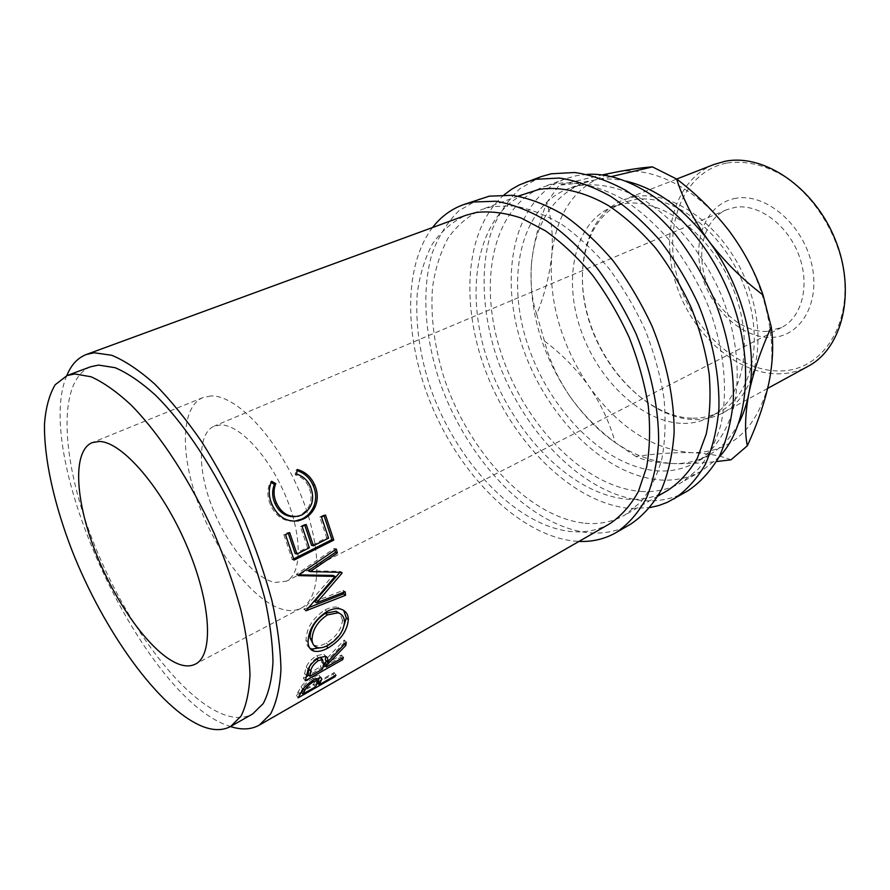 <?xml version="1.0" encoding="UTF-8"?>
<svg xmlns="http://www.w3.org/2000/svg" width="890" height="890" viewBox="0 0 890 890"><rect width="100%" height="100%" fill="white"/><g stroke="black" fill="none" stroke-linecap="round" stroke-linejoin="round"><path stroke-width="0.67" stroke-dasharray="4.45 3.34" d="M736.208 198.236C706.949 202.887 691.986 238.609 701.631 274.087C710.899 309.62 742.66 339.023 771.986 337.41C801.423 336.376 821.203 301.621 811.324 262.517C801.89 223.357 765.3 192.996 736.208 198.236M767.147 331.38C742.672 332.816 715.794 309.82 705.937 280.317C695.869 250.88 704.468 219.096 726.629 209.729L735.196 207.326C758.38 203.487 787.216 224.38 798.697 254.662C810.378 284.878 802.113 317.307 781.576 327.498L767.147 331.38M220.898 424.897L214.167 426.143C197.536 433.252 197.469 469.976 212.254 507.411C226.872 544.891 254.317 578.444 274.943 582.472L286.491 581.159C302.033 573.716 302.433 536.025 285.746 496.253C269.214 456.448 239.688 424.753 220.898 424.897M609.895 523.665C597.958 530.362 584.797 532.976 570.412 531.497C514.832 525.311 455.057 460.252 429.903 386.282C419.557 354.053 415.319 323.204 417.21 293.722C419.735 275.066 424.775 258.512 432.34 244.049C441.329 231.133 452.543 221.543 466.004 215.258M66.772 375.669C31.773 456.915 141.788 695.524 227.695 725.573L230.477 726.54M90.647 366.758C56.571 380.531 61.276 460.497 92.783 540.686C124.111 621.02 179.813 697.938 223.746 714.548C234.86 718.608 244.494 718.408 252.638 713.969M210.975 395.961L202.987 397.552C180.058 407.13 180.08 456.893 199.727 507.2C219.196 557.552 255.908 603.364 284.333 609.828C290.674 611.23 296.303 610.651 301.221 608.104C322.124 597.891 322.714 546.327 299.53 491.736C276.556 437.101 236.006 394.737 210.975 395.961M479.365 198.915L458.862 210.808C447.314 222.2 438.381 236.462 432.039 253.606C421.637 289.706 424.619 335.096 439.015 379.585C465.181 457.438 528.26 526.001 587.778 532.654C603.509 534.256 617.916 531.352 630.999 523.932M432.54 227.529C401.368 268.691 404.65 345.876 434.854 412.982C465.081 480.099 521.039 534.757 573.216 540.998L578.99 541.42M541.142 176.632L519.994 188.613C507.968 199.95 498.511 214.056 491.625 230.944C480.133 266.466 482.08 310.888 495.708 354.198C520.572 430.003 583.428 495.752 643.737 500.614C659.668 501.76 674.353 498.522 687.77 490.902M504.129 194.821C463.723 229.909 459.907 308.24 488.098 377.36C516.211 446.558 574.629 503.573 630.076 508.435L650.056 507.578M727.152 162.981C746.254 160.334 765.856 165.128 785.948 177.399C811.725 195.333 832.562 226.004 841.295 259.357C856.08 319.254 824.574 370.652 780.597 370.919C736.753 372.076 690.885 328.566 677.112 276.668C662.816 224.881 683.565 171.314 727.152 162.981M713.936 164.483C674.687 180.069 659.779 234.426 676.144 284.377C692.153 334.451 737.009 374.846 779.718 373.833C789.842 373.544 799.298 371.041 808.087 366.302M692.965 418.211C702.711 418.255 711.766 416.031 720.11 411.547C753.107 394.392 765.178 337.377 743.083 283.298C721.334 229.108 671.071 192.674 633.558 199.816L622.733 202.831C585.297 217.794 572.704 272.752 590.07 324.016C607.102 375.402 651.614 417.833 692.965 418.211M634.615 196.746C672.896 189.359 724.271 226.427 746.521 281.741C769.116 336.943 756.767 395.182 723.092 412.749C714.503 417.366 705.192 419.657 695.168 419.602C652.893 419.157 607.503 375.825 590.17 323.426C572.515 271.139 585.409 215.046 623.723 199.783L634.615 196.746M683.342 423.406C693.065 423.495 702.099 421.293 710.42 416.832C743.306 399.743 755.187 342.505 732.937 288.093C711.01 233.569 660.68 196.812 623.256 203.877L612.465 206.858C575.14 221.777 562.803 276.923 580.302 328.454C597.49 380.086 642.046 422.861 683.342 423.406M738.845 422.961C731.324 437.301 721.467 447.915 709.297 454.823C697.86 461.187 685.4 464.091 671.928 463.545C633.157 459.885 599.07 437.402 569.678 396.083C541.498 354.009 528.76 309.998 531.452 264.041C535.279 223.49 552.345 196.59 582.627 183.318L593.452 180.281C603.676 178.311 614.534 178.59 626.026 181.137M579.045 185.665C599.693 182.617 621.71 187.668 645.083 200.806C675.577 220.186 703.545 254.262 720.911 294.167C737.154 334.451 741.303 376.87 733.06 410.034C725.506 434.198 713.146 451.642 695.958 462.388C684.577 468.719 672.173 471.567 658.734 470.944C605.701 468.051 549.675 411.325 527.759 344.786C505.464 278.403 520.127 207.192 568.254 188.669L579.045 185.665M587.066 174.384L576.275 175.731L565.706 178.701C513.997 198.348 498.356 274.331 521.918 344.975C545.092 415.775 604.499 476.506 661.27 480.044C675.977 480.845 689.539 477.741 701.965 470.754L718.986 457.16M641.134 491.447C655.774 492.381 669.269 489.389 681.595 482.458L698.216 469.164C707.806 457.505 715.215 443.198 720.455 426.243C728.888 390.499 724.015 344.608 706.226 300.987C696.347 279.549 684.51 259.769 670.715 241.646C656.097 224.903 640.644 211.041 624.346 200.061C599.771 185.899 575.519 180.559 554.136 183.863L543.657 186.789C492.359 206.313 477.496 282.809 501.471 354.153C525.078 425.665 584.585 487.342 641.134 491.447M667.734 490.423C655.474 497.31 642.046 500.236 627.45 499.201C571.069 494.695 511.494 432.373 487.587 360.383C463.312 288.56 477.652 211.72 528.638 192.296M585.019 523.231C599.46 524.588 612.698 521.885 624.724 515.143L640.856 502.005C650.078 490.323 657.109 475.872 661.926 458.65C665.297 440.049 665.965 419.757 663.929 397.752C660.291 375.191 654.028 352.562 645.15 329.856C634.893 307.628 622.744 287.058 608.682 268.157C593.841 250.657 578.255 236.106 561.913 224.514C545.503 214.846 529.539 208.661 514.019 205.924L492.315 206.569L482.069 209.373C468.496 215.68 457.149 225.27 448.037 238.153C440.328 252.582 435.143 269.069 432.484 287.637C430.393 316.974 434.454 347.645 444.655 379.663C469.497 453.121 529.216 517.479 585.019 523.231M611.241 176.598L593.452 180.281C577.699 183.251 566.318 184.831 559.321 185.02L602.052 174.963M730.968 459.83C720.778 455.669 707.572 453.288 691.341 452.676C652.448 449.383 618.372 427.334 589.124 386.549C561.123 344.997 548.652 301.421 551.711 255.797C556.662 210.196 577.632 182.383 614.645 172.371C650.034 164.806 696.87 187.245 729.811 231.778C763.186 275.7 778.761 337.677 768.938 382.678C756.634 429.614 730.768 452.943 691.341 452.676C674.553 452.343 656.075 453.6 635.916 456.459C643.859 460.353 655.863 462.711 671.928 463.545C684.955 464.002 699.829 463.323 716.561 461.521M569.678 396.083C582.205 413.639 597.357 429.136 615.146 442.564C609.873 423.05 601.195 404.372 589.124 386.549C576.731 369.305 561.846 354.12 544.446 341.003C549.141 359.571 557.552 377.939 569.678 396.083M635.916 456.459L615.146 442.564M531.452 264.041C530.106 283.276 531.853 300.052 536.703 314.37C544.513 294.935 549.508 275.411 551.711 255.797C553.313 236.707 551.689 218.962 546.827 202.564C538.584 223.657 533.455 244.149 531.452 264.041M544.446 341.003L536.703 314.37M546.827 202.564L559.321 185.02M313.447 644.794L315.149 645.539C318.253 646.296 321.969 645.461 326.307 643.047C336.253 636.917 341.627 629.286 342.45 620.152L344.486 621.954M342.45 620.152L340.18 613.711M326.307 643.047L328.321 645.116M316.929 659.045L316.362 658.389C312.535 660.881 310.254 663.629 309.52 666.632M322.414 669.202L320.5 666.799L321.902 659.501M307.907 673.886L320.5 666.799M320.077 657.254L316.362 658.389M312.479 680.739L311.411 679.281C306.416 682.641 303.601 685.545 302.945 687.992L301.143 691.385L313.536 684.321L316.195 678.77M315.305 686.969L313.536 684.321M317.196 683.631L315.394 681.028M316.206 678.681L315.561 677.88L311.411 679.281M294.312 521.284C283.665 521.507 275.789 516.189 270.705 505.309C267.1 497.288 266.967 489.556 270.304 482.102L271.05 482.514M295.246 516.645L300.397 515.021C310.61 508.624 313.48 499.346 308.997 487.208C306.138 480.945 301.532 476.806 295.168 474.793L295.903 470.32L297.071 470.632M293.7 558.875L292.254 559.61L283.832 534.578L288.004 532.543L288.271 533.277M324.071 515.755L323.804 515.032L319.777 517.001L326.741 537.76L311.589 545.359M304.792 525.189L304.525 524.455L300.42 526.468L307.517 547.406L295.18 553.58M343.384 592.417L343.106 590.393L345.131 591.728M314.648 601.462L343.106 590.393M308.263 570.813L339.858 571.347L339.902 572.326M334.851 550.065L334.418 548.451L336.32 549.063M298.562 574.884L296.448 574.284L334.418 548.451M308.051 607.826L303.902 608.916L333.027 575.407M342.539 630.165C338.267 636.895 332.793 642.113 326.141 645.806L323.026 647.364M309.731 648.098C307.406 646.552 306.16 643.915 306.015 640.199C306.405 628.129 312.735 618.049 325.039 609.973C329.856 607.403 334.206 606.535 338.078 607.381L343.629 610.373M341.716 658.311L340.837 657.187L325.362 665.92M322.903 667.311L308.93 675.187M306.36 676.645L303.434 678.291L306.227 666.944C308.107 662.56 311.589 658.845 316.673 655.797L323.615 653.994L325.584 656.219L323.615 653.994M340.837 657.187L341.46 654.995L324.338 664.63M344.597 644.082L343.863 643.259L326.452 661.159M343.863 643.259L344.297 640.066L325.417 659.924M334.44 676.033L333.183 674.119L317.808 682.886M317.463 683.086L301.632 692.12M301.154 692.387L296.359 695.123L301.009 686.846C303.512 683.386 307.217 680.216 312.123 677.312L318.865 674.987L319.922 676.233L319.632 677.513M333.183 674.119L334.173 672.551L317.318 682.163L318.019 680.961M272.162 504.83L270.705 505.309M271.617 481.279L270.304 482.102M297.249 469.475L295.903 470.32M296.548 474.014L295.168 474.793M310.51 486.697L308.997 487.208M302.033 514.887L300.397 515.021M294.078 560.099L292.254 559.61M325.518 515.043L323.804 515.032M321.49 517.012L319.777 517.001M328.577 538.15L326.741 537.76M306.216 524.488L304.525 524.455M302.111 526.502L300.42 526.468M309.331 547.806L307.517 547.406M289.673 532.587L288.004 532.543M285.501 534.634L283.832 534.578M339.858 571.347L341.838 572.359M296.448 574.284L298.339 575.04M296.604 574.851L298.484 575.619M303.902 608.916L305.893 610.273M303.98 609.416L305.982 610.785M308.04 642.068L306.015 640.199M327.064 611.497L325.039 609.973M305.348 680.761L303.434 678.291M343.373 657.365L341.46 654.995M346.288 642.213L344.297 640.066M318.653 657.999L316.673 655.797M308.185 669.258L306.227 666.944M298.106 697.827L296.359 695.123M335.942 675.176L334.173 672.551M320.856 677.546L319.922 676.233M313.992 679.838L312.123 677.312M302.856 689.439L301.009 686.846M323.559 664.418L321.613 662.082M303.412 688.671L302.945 687.992M306.56 675.688L304.625 673.296M300.153 694.3L298.361 691.641M726.629 209.729L214.167 426.143M202.987 397.552L92.137 442.642M767.681 388.385L723.092 412.749M720.11 411.547L710.42 416.832M709.297 454.823L695.958 462.388M701.965 470.754L681.595 482.458M658.088 495.964L624.724 515.143M518.191 196.123L482.069 209.373M565.706 178.701L543.657 186.789M582.627 183.318L568.254 188.669M622.733 202.831L612.465 206.858M676.678 179.057L623.723 199.783M301.221 608.104L195.444 664.085M315.149 645.539L317.252 647.586M316.15 678.703L315.561 677.88M296.837 516.334L298.517 516.178M338.078 607.381L339.98 608.916M318.865 674.987L320.689 677.513M781.576 327.498L286.491 581.159"/><path stroke-width="1.33" d="M319.855 683.498L319.087 684.81L335.942 675.176L334.918 676.767L298.106 697.827L302.856 689.439C305.37 685.945 309.086 682.741 313.992 679.838L320.689 677.513L321.757 678.803L319.855 683.498L318.019 680.961M326.263 667.033L343.373 657.365L342.739 659.601L305.348 680.761L308.185 669.258C310.076 664.808 313.569 661.059 318.653 657.999L325.551 656.208C327.609 657.243 328.221 659.256 327.364 662.249L346.288 642.213L345.843 645.461L326.719 665.175L324.794 662.794L324.338 664.63L326.263 667.033L326.719 665.175M308.04 642.068C308.418 629.808 314.76 619.618 327.064 611.497C331.825 608.938 336.131 608.081 339.98 608.916C345.431 610.284 348.213 613.877 348.346 619.718C347.189 631.043 340.458 640.444 328.143 647.909C322.647 650.968 317.93 652.036 314.003 651.135C310.254 650.023 308.263 647.008 308.04 642.068M342.005 573.193L341.838 572.359L310.165 571.591L337.355 552.968L336.32 549.063L298.339 575.04L298.484 575.619L335.007 576.431L305.982 610.785L345.598 595.265L345.131 591.728L316.64 602.775L342.005 573.193L340.325 572.326M294.078 560.099L285.501 534.634L289.673 532.587L296.982 554.003L309.331 547.806L302.111 526.502L306.216 524.488L313.414 545.759L328.577 538.15L321.49 517.012L325.518 515.043L333.772 540.096L294.078 560.099M271.617 481.279L275.778 483.615C273.274 489.945 273.508 496.431 276.49 503.095C281.396 513.207 288.738 517.568 298.517 516.178L302.033 514.887C312.245 508.446 315.071 499.056 310.51 486.697C307.595 480.322 302.945 476.094 296.548 474.014L297.249 469.475C305.237 471.733 311.011 476.829 314.559 484.75C317.875 492.003 318.13 499.245 315.316 506.477C312.746 512.295 308.741 516.489 303.323 519.07L298.495 520.795C286.78 522.33 277.992 517.012 272.162 504.83C268.491 496.665 268.313 488.81 271.617 481.279M86.419 354.465L466.004 215.258L476.183 212.488C490.234 210.886 505.253 212.755 521.24 218.072L545.592 230.899C561.935 242.659 577.554 257.388 592.451 275.088C606.568 294.201 618.806 314.971 629.163 337.41C638.152 360.328 644.527 383.145 648.276 405.873C650.434 428.023 649.889 448.438 646.63 467.117L638.386 491.547C630.71 505.331 621.209 516.044 609.895 523.665L259.346 725.105L270.627 713.914C276.401 702.822 279.838 688.059 280.951 669.636C280.584 649.299 277.591 626.382 271.984 600.895C264.897 574.395 255.53 547.272 243.893 519.515C231.178 492.059 217.149 466.215 201.841 441.985C186.143 419.29 170.413 399.966 154.66 383.991C139.263 370.307 124.956 360.728 111.728 355.277L94.184 352.774L86.419 354.465C77.675 357.836 71.122 364.9 66.772 375.669M230.477 726.54C241.524 730.123 251.147 729.644 259.346 725.105M230.788 726.374L252.638 713.969L263.251 703.534C268.68 693.177 271.917 679.404 272.974 662.205C272.651 643.225 269.892 621.854 264.697 598.08C258.111 573.371 249.422 548.073 238.609 522.163C215.525 470.665 184.731 424.041 155.439 395.116C141.009 382.144 127.582 372.999 115.144 367.704L98.59 365.089L90.647 366.758L67.106 375.536L55.158 384.78C49.306 394.648 45.746 407.698 44.5 423.918C43.888 458.461 54.056 503.885 71.867 550.109C103.685 631.088 159.243 709.03 202.497 726.451C213.433 730.701 222.867 730.679 230.788 726.374L241.034 716.094C246.207 705.803 249.189 692.042 249.979 674.809C249.4 655.752 246.385 634.259 240.945 610.306C234.148 585.398 225.259 559.855 214.279 533.666C190.894 481.59 160.033 434.298 130.919 404.839C116.601 391.622 103.318 382.266 91.069 376.782L74.849 373.956L67.106 375.536M99.291 441.473L92.137 442.642C71.934 451.163 75.316 501.971 96.443 554.426C117.402 606.913 153.714 655.986 180.103 664.619C185.988 666.499 191.105 666.321 195.444 664.085C213.956 655.218 211.286 602.563 186.499 545.081C161.902 487.564 121.997 441.64 99.291 441.473M578.99 541.42C592.473 541.954 604.877 538.995 616.192 532.543L630.999 523.932C643.081 515.733 653.238 504.285 661.47 489.6C668.357 473.18 672.573 454.278 674.119 432.896C674.375 399.521 666.821 362.453 652.114 326.319C641.111 302.656 628.095 280.784 613.054 260.726C597.201 242.18 580.558 226.805 563.148 214.601C545.681 204.466 528.716 198.025 512.251 195.288L489.266 196.178L463.245 204.722C451.03 209.25 440.795 216.849 432.54 227.529M616.192 532.543C628.173 524.388 638.23 512.952 646.351 498.244C653.127 481.779 657.221 462.8 658.644 441.295C658.711 407.709 650.968 370.351 636.083 333.895C624.98 309.998 611.875 287.915 596.767 267.634C580.847 248.877 564.182 233.302 546.76 220.931C529.294 210.641 512.362 204.077 495.953 201.24L473.091 202.019L463.245 204.722M650.056 507.578L658.923 505.487L667.422 502.294L687.77 490.902C700.174 482.547 710.698 471.077 719.331 456.492C726.652 440.272 731.302 421.704 733.316 400.789C734.261 368.215 727.419 332.259 713.335 297.382C702.733 274.576 690.062 253.561 675.299 234.326C659.668 216.593 643.181 201.941 625.826 190.382C608.36 180.837 591.305 174.885 574.651 172.504L551.288 173.784L541.142 176.632L519.348 184.898L511.439 189.37L504.129 194.821M673.93 498.945C686.257 490.624 696.703 479.165 705.247 464.558C712.456 448.282 717.017 429.625 718.909 408.61C719.698 375.825 712.69 339.602 698.45 304.425C687.748 281.407 674.987 260.18 660.169 240.745C644.471 222.812 627.94 207.993 610.573 196.278C593.096 186.589 576.064 180.514 559.454 178.056L536.169 179.246L526.09 182.061M767.681 388.385L808.087 366.302C842.53 348.246 856.458 291.987 835.321 239.788C814.528 187.467 763.965 153.291 725.039 161.301L713.936 164.483L676.678 179.057M626.026 181.137C655.975 188.28 683.542 208.227 708.729 240.99C742.338 285.568 758.313 348.279 748.813 393.603C746.654 404.483 743.328 414.262 738.845 422.961M718.986 457.16C751.238 423.573 755.588 349.103 724.371 282.486C693.377 215.769 633.524 171.247 587.066 174.384M518.191 196.123L539.073 189.392C560.355 186.166 584.563 191.639 609.149 206.013C625.459 217.138 640.956 231.166 655.63 248.099C669.491 266.41 681.406 286.38 691.374 308.007C699.963 330.123 705.904 352.218 709.208 374.29C710.899 395.85 709.897 415.797 706.204 434.131L697.315 458.216C689.249 471.911 679.381 482.647 667.734 490.423L658.088 495.964M763.053 295.013C742.46 279.427 724.36 261.426 708.729 240.99C694.044 220.642 683.342 199.983 676.623 179.012C696.67 194.187 714.403 211.776 729.811 231.778C744.396 251.703 755.477 272.785 763.053 295.013L771.252 326.975C773.71 343.507 772.943 362.074 768.938 382.678C764.466 403.17 757.256 424.219 747.311 445.823L730.968 459.83L716.561 461.521M602.052 174.963L614.645 172.371C630.621 169.278 643.225 167.454 652.47 166.897L676.623 179.012M652.47 166.897L611.241 176.598M747.311 445.823C744.574 431.739 745.075 414.339 748.813 393.603C753.129 372.832 760.605 350.616 771.252 326.975M328.321 645.116C338.267 638.953 343.651 631.232 344.486 621.954C344.341 617.126 342.149 614.089 337.933 612.832L327.398 614.901C317.519 621.543 312.401 629.82 312.034 639.721C312.257 643.96 313.992 646.574 317.252 647.586C320.333 648.332 324.016 647.508 328.321 645.116M310.888 671.438L309.82 676.322L322.414 669.202L323.559 664.418L322.558 659.579L318.331 660.636C313.369 664.274 310.888 667.878 310.888 671.438L308.941 669.08L309.52 666.632M304.758 690.629L302.911 694.055L315.305 686.969L317.196 683.631L317.385 680.427L313.269 681.829C308.274 685.2 305.437 688.137 304.758 690.629L303.412 688.671M340.18 613.711L335.997 611.23L325.373 613.321L327.398 614.901M325.373 613.321C315.494 619.93 310.376 628.106 310.02 637.863L312.034 639.721M310.02 637.863L313.447 644.794M318.331 660.636L316.929 659.045M309.82 676.322L307.907 673.886L308.941 669.08M321.902 659.501L320.077 657.254M313.269 681.829L312.479 680.739M302.911 694.055L301.443 691.841M297.071 470.632C304.413 473.002 309.731 477.874 313.046 485.261C316.306 492.381 316.529 499.513 313.68 506.655C311.088 512.406 307.083 516.567 301.654 519.137L294.312 521.284M271.05 482.514L274.432 484.382C271.895 490.635 272.095 497.032 275.021 503.573C279.393 512.774 286.135 517.135 295.246 516.645M333.772 540.096L331.926 539.64L293.7 558.875M331.926 539.64L324.071 515.755M313.414 545.759L311.589 545.359L304.792 525.189M296.982 554.003L295.18 553.58L288.271 533.277M308.051 607.826L343.562 593.875L343.384 592.417M339.902 572.326L314.648 601.462L316.64 602.775M334.851 550.065L335.441 552.301L308.263 570.813L310.165 571.591M335.007 576.431L333.027 575.407L298.562 574.884M323.026 647.364L311.878 649.055L309.731 648.098M343.629 610.373L346.31 617.916L342.539 630.165M325.362 665.92L322.903 667.311M308.93 675.187L306.36 676.645M326.452 661.159L324.794 662.794M325.584 656.219L325.417 659.924L327.364 662.249M319.632 677.513L318.064 680.861M303.323 519.07L301.654 519.137M315.316 506.477L313.68 506.655M314.559 484.75L313.046 485.261M276.49 503.095L275.021 503.573M275.778 483.615L274.432 484.382M335.441 552.301L337.355 552.968M343.562 593.875L345.598 595.265M328.143 647.909L326.407 646.084M348.346 619.718L346.31 617.916M342.739 659.601L341.716 658.311M345.843 645.461L344.597 644.082M334.918 676.767L334.44 676.033M319.087 684.81L317.652 682.652M321.757 678.803L320.856 677.546M335.997 611.23L337.933 612.832M322.558 659.579L320.611 657.332M317.385 680.427L316.15 678.703M296.782 520.884L298.495 520.795M311.878 649.055L314.003 651.135"/></g></svg>
